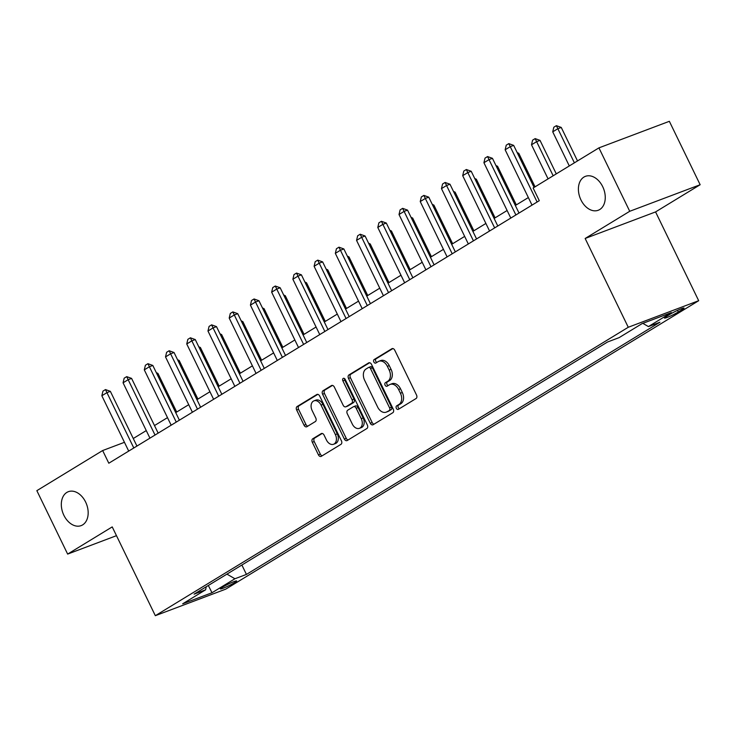 <?xml version="1.0" encoding="UTF-8"?>
<svg xmlns="http://www.w3.org/2000/svg" width="737" height="737" viewBox="0 0 737 737"><rect width="100%" height="100%" fill="white"/><g stroke="black" fill="none" stroke-linecap="round" stroke-linejoin="round"><path stroke-width="1.11" d="M396.34 408.307A1.944 1.354 -110.7 0 0 398.192 409.413A1.944 1.354 -110.7 0 0 398.358 409.339L416.064 398.533A2.782 1.935 -110.7 0 0 416.525 395.023L394.756 350.204A2.782 1.935 -110.7 0 0 392.112 348.619A2.782 1.935 -110.7 0 0 391.881 348.73L374.175 359.536A1.944 1.354 -110.7 0 0 373.852 361.987A1.944 1.354 -110.7 0 0 375.704 363.101A1.944 1.354 -110.7 0 0 375.861 363.019L378.155 361.618A8.899 6.191 -110.7 0 1 378.882 361.268A8.899 6.191 -110.7 0 1 387.358 366.335L389.173 370.075A8.899 6.191 -110.7 0 1 387.708 381.296L385.414 382.687A1.944 1.354 -110.7 0 0 385.092 385.147A1.944 1.354 -110.7 0 0 386.953 386.252A1.944 1.354 -110.7 0 0 387.109 386.179L389.403 384.778A8.899 6.191 -110.7 0 1 390.131 384.419A8.899 6.191 -110.7 0 1 398.606 389.495L400.421 393.226A8.899 6.191 -110.7 0 1 398.957 404.447L396.663 405.847A1.944 1.354 -110.7 0 0 396.34 408.307M390.131 384.419L392.029 383.701A8.899 6.191 -110.7 0 1 400.504 388.777L402.319 392.508A8.899 6.191 -110.7 0 1 400.854 403.729L398.56 405.129A1.944 1.354 -110.7 0 0 398.247 407.589A1.944 1.354 -110.7 0 0 399.399 408.694M392.885 348.564L376.073 358.818A1.944 1.354 -110.7 0 0 375.75 361.268A1.944 1.354 -110.7 0 0 376.911 362.383M378.882 361.268L380.789 360.55A8.899 6.191 -110.7 0 1 389.265 365.616L391.08 369.357A8.899 6.191 -110.7 0 1 389.615 380.578L387.321 381.969A1.944 1.354 -110.7 0 0 386.999 384.428A1.944 1.354 -110.7 0 0 388.15 385.543M85.612 502.026A18.13 12.612 -110.7 0 0 68.348 491.69A18.13 12.612 -110.7 0 0 63.879 515.283A18.13 12.612 -110.7 0 0 81.144 525.619A18.13 12.612 -110.7 0 0 85.612 502.026M602.7 186.673A18.13 12.612 -110.7 0 0 585.436 176.336A18.13 12.612 -110.7 0 0 580.959 199.93A18.13 12.612 -110.7 0 0 598.232 210.266A18.13 12.612 -110.7 0 0 602.7 186.673M234.587 582.645A9.065 0.848 154.1 0 0 236.651 580.977A9.065 0.848 154.1 0 0 231.225 582.737A9.065 0.848 154.1 0 0 222.399 587.232A9.065 0.848 154.1 0 0 220.335 588.9A9.065 0.848 154.1 0 0 225.762 587.14A9.065 0.848 154.1 0 0 234.587 582.645M312.783 438.773A2.782 1.935 -110.7 0 0 312.322 442.274L318.43 454.849A2.782 1.935 -110.7 0 0 321.074 456.433A2.782 1.935 -110.7 0 0 321.304 456.323L340.973 444.328A2.782 1.935 -110.7 0 0 341.434 440.827L319.665 395.999A2.782 1.935 -110.7 0 0 317.021 394.415A2.782 1.935 -110.7 0 0 316.79 394.525L297.122 406.52A2.782 1.935 -110.7 0 0 296.661 410.03L304.04 425.221A2.782 1.935 -110.7 0 0 306.684 426.806A2.782 1.935 -110.7 0 0 306.914 426.695L315.335 421.564A2.782 1.935 -110.7 0 0 315.795 418.054L312.129 410.518A7.434 5.177 -110.7 0 1 313.971 400.845A7.434 5.177 -110.7 0 1 321.046 405.083L335.381 434.59A7.434 5.177 -110.7 0 1 333.548 444.264A7.434 5.177 -110.7 0 1 326.463 440.026L324.077 435.106A2.782 1.935 -110.7 0 0 321.424 433.522A2.782 1.935 -110.7 0 0 321.194 433.632L312.783 438.773L314.681 438.054A2.782 1.935 -110.7 0 0 314.229 441.555L320.328 454.13A2.782 1.935 -110.7 0 0 322.198 455.779M112.217 526.9L67.647 554.086L36.85 490.667L102.655 450.537L108.809 463.223L539.291 200.685L533.127 187.999L598.932 147.87L629.73 211.289L585.15 238.475L628.265 327.265L155.332 615.69L112.217 526.9M370.269 423.241A2.782 1.935 -110.7 0 0 372.913 424.825A2.782 1.935 -110.7 0 0 373.143 424.715L392.812 412.711A2.782 1.935 -110.7 0 0 393.272 409.21L371.503 364.391A2.782 1.935 -110.7 0 0 368.859 362.797A2.782 1.935 -110.7 0 0 368.629 362.917L348.96 374.912A2.782 1.935 -110.7 0 0 348.5 378.413L370.269 423.241L372.167 422.522A2.782 1.935 -110.7 0 0 374.037 424.162M366.888 428.519L347.219 440.514A2.782 1.935 -110.7 0 1 346.998 440.625A2.782 1.935 -110.7 0 1 344.345 439.04L322.585 394.221A2.782 1.935 -110.7 0 1 323.036 390.721L331.457 385.58A2.782 1.935 -110.7 0 1 331.687 385.469A2.782 1.935 -110.7 0 1 334.331 387.054L343.156 405.23A2.782 1.935 -110.7 0 0 345.81 406.815A2.782 1.935 -110.7 0 0 346.04 406.704L351.623 403.305A2.782 1.935 -110.7 0 0 352.074 399.795L342.889 380.872A1.944 1.354 -110.7 0 1 343.368 378.339A1.944 1.354 -110.7 0 1 345.22 379.444L367.348 425.019A2.782 1.935 -110.7 0 1 366.888 428.519M670.219 314.165L666.488 316.449A8.78 0.82 154.1 0 0 664.488 318.052A8.78 0.82 154.1 0 0 669.74 316.357A8.78 0.82 154.1 0 0 678.289 311.991L682.02 309.715A8.78 0.82 154.1 0 0 684.019 308.103A8.78 0.82 154.1 0 0 678.768 309.807A8.78 0.82 154.1 0 0 670.219 314.165M628.265 327.265L698.685 300.705L225.752 589.13L155.332 615.69M241.874 565.021L246.434 574.418L659.928 322.235L648.413 326.583L671.343 312.599L642.028 323.654L619.108 337.638L607.592 341.977L194.098 594.16L205.605 589.812L206.24 586.753M246.434 574.418L234.919 578.757L211.998 592.741L182.684 603.796L205.605 589.812M585.15 238.475L655.571 211.915L700.15 184.729L629.73 211.289M700.15 184.729L669.353 121.31L598.932 147.87M67.647 554.086L116.483 535.67M655.571 211.915L698.685 300.705M124.452 442.311L102.655 450.537M528.346 197.562L515.338 205.494M507.12 210.506L494.112 218.438M485.895 223.449L472.887 231.381M464.669 236.393L451.661 244.325M443.444 249.346L430.436 257.277M422.218 262.289L409.21 270.221M400.983 275.233L387.984 283.165M379.758 288.176L366.759 296.108M358.532 301.129L345.533 309.052M337.306 314.073L324.298 322.005M316.081 327.016L303.073 334.948M294.855 339.96L281.847 347.892M273.63 352.903L260.622 360.835M252.404 365.856L239.396 373.788M231.169 378.8L218.17 386.732M209.944 391.743L196.945 399.675M188.718 404.687L175.719 412.619M167.492 417.63L154.484 425.562M146.267 430.583L133.259 438.515M648.413 326.583L642.839 323.35M226.941 574.132L234.919 578.757M211.998 592.741L208.331 585.473M369.633 362.742L350.867 374.193A2.782 1.935 -110.7 0 0 350.407 377.694L372.167 422.522M389.283 410.343A1.944 1.354 -110.7 0 0 389.606 407.893L370.499 368.546A1.944 1.354 -110.7 0 0 368.647 367.441A1.944 1.354 -110.7 0 0 368.491 367.514L366.068 368.988A8.899 6.191 -110.7 0 0 364.603 380.209L377.666 407.11A8.899 6.191 -110.7 0 0 386.142 412.176A8.899 6.191 -110.7 0 0 386.87 411.817L391.19 409.625A1.944 1.354 -110.7 0 0 391.513 407.174L389.606 407.893M368.822 367.394L370.389 366.796A1.944 1.354 -110.7 0 1 370.554 366.722A1.944 1.354 -110.7 0 1 372.406 367.827L391.513 407.174M386.142 412.176L388.04 411.458A8.899 6.191 -110.7 0 0 388.767 411.099L386.87 411.817M391.19 409.625L388.767 411.099M332.47 385.414L324.943 390.002A2.782 1.935 -110.7 0 0 324.483 393.503L346.252 438.331A2.782 1.935 -110.7 0 0 348.122 439.971M347.468 406.17A2.782 1.935 -110.7 0 0 347.717 406.096A2.782 1.935 -110.7 0 0 347.938 405.986L353.52 402.586A2.782 1.935 -110.7 0 0 353.981 399.076L344.796 380.154L342.889 380.872M344.557 378.597A1.944 1.354 -110.7 0 0 344.796 380.154M352.323 424.097A7.434 5.177 -110.7 0 0 359.407 428.335A7.434 5.177 -110.7 0 0 361.241 418.653L356.192 408.261A2.782 1.935 -110.7 0 0 353.539 406.677A2.782 1.935 -110.7 0 0 353.318 406.787L347.726 410.196A2.782 1.935 -110.7 0 0 347.274 413.697L352.323 424.097M359.407 428.335L361.305 427.617A7.434 5.177 -110.7 0 0 363.138 417.943L361.241 418.653M355.216 406.069A2.782 1.935 -110.7 0 1 355.446 405.958A2.782 1.935 -110.7 0 1 358.09 407.543L363.138 417.943M322.207 433.467L314.681 438.054M333.548 444.264L335.446 443.554A7.434 5.177 -110.7 0 0 337.279 433.872L335.381 434.59M313.971 400.845L315.869 400.127A7.434 5.177 -110.7 0 1 322.953 404.364L337.279 433.872M317.794 394.359L299.029 405.801A2.782 1.935 -110.7 0 0 298.568 409.311L305.947 424.503A2.782 1.935 -110.7 0 0 307.808 426.152M577.513 160.933L561.253 127.437L557.826 128.726L552.732 131.84L569.296 165.945M552.732 131.84L553.828 127.225L556.38 125.668L561.253 127.437M574.39 162.84L556.38 125.668M532.022 205.116L505.149 149.786L506.245 145.171L508.797 143.614L510.244 146.672L513.671 145.382L534.076 187.419M505.149 149.786L510.244 146.672L537.116 202.012M508.797 143.614L513.671 145.382M556.288 173.877L540.028 140.38L536.6 141.67L531.506 144.784L548.07 178.888M531.506 144.784L532.602 140.168L535.154 138.611L540.028 140.38M553.165 175.784L535.154 138.611M535.062 186.82L518.793 153.324L517.724 153.729M517.162 152.577L518.793 153.324M516.324 204.895L497.567 166.276L496.498 166.682M495.937 165.521L497.567 166.276M510.787 218.06L483.923 162.73L485.02 158.114L487.572 156.557L489.018 159.625L492.445 158.326L519.014 213.048M483.923 162.73L489.018 159.625L515.882 214.955M487.572 156.557L492.445 158.326M489.561 231.013L462.698 175.673L463.794 171.058L466.346 169.51L467.792 172.569L471.219 171.279L497.788 225.992M462.698 175.673L467.792 172.569L494.656 227.899M466.346 169.51L471.219 171.279M468.336 243.956L441.472 188.617L442.568 184.01L445.111 182.454L446.567 185.512L449.985 184.222L476.563 238.945M441.472 188.617L446.567 185.512L473.43 240.852M445.111 182.454L449.985 184.222M495.098 217.839L476.342 179.22L475.273 179.625M474.702 178.465L476.342 179.22M447.11 256.9L420.237 201.56L421.343 196.954L423.886 195.397L425.332 198.456L428.759 197.166L455.337 251.888M420.237 201.56L425.332 198.456L452.205 253.795M423.886 195.397L428.759 197.166M473.873 230.782L455.116 192.164L454.038 192.569M453.476 191.408L455.116 192.164M452.647 243.726L433.89 205.107L432.812 205.512M432.25 204.352L433.89 205.107M431.412 256.679L412.665 218.06L411.587 218.465M411.025 217.304L412.665 218.06M410.187 269.622L391.439 231.003L390.361 231.409M389.799 230.248L391.439 231.003M388.961 282.566L370.214 243.947L369.136 244.352M368.574 243.192L370.214 243.947M425.885 269.843L399.012 214.513L400.117 209.898L402.66 208.341L404.106 211.399L407.533 210.109L434.102 264.832M399.012 214.513L404.106 211.399L430.979 266.739M402.66 208.341L407.533 210.109M404.659 282.796L377.786 227.457L378.892 222.841L381.434 221.293L382.881 224.352L386.308 223.053L412.877 277.775M377.786 227.457L382.881 224.352L409.754 279.682M381.434 221.293L386.308 223.053M383.433 295.74L356.561 240.4L357.657 235.785L360.209 234.237L361.655 237.296L365.082 236.006L391.651 290.728M356.561 240.4L361.655 237.296L388.528 292.635M360.209 234.237L365.082 236.006M362.208 308.683L335.335 253.344L336.431 248.738L338.983 247.181L340.43 250.239L343.857 248.949L370.425 303.672M335.335 253.344L340.43 250.239L367.302 305.579M338.983 247.181L343.857 248.949M340.973 321.627L314.109 266.297L315.206 261.681L317.758 260.124L319.204 263.183L322.631 261.893L349.2 316.615M314.109 266.297L319.204 263.183L346.068 318.522M317.758 260.124L322.631 261.893M367.735 295.509L348.979 256.891L347.91 257.296M347.348 256.135L348.979 256.891M319.747 334.57L292.884 279.24L293.98 274.625L296.532 273.068L297.978 276.135L301.405 274.837L327.974 329.559M292.884 279.24L297.978 276.135L324.842 331.466M296.532 273.068L301.405 274.837M346.51 308.462L327.753 269.834L326.684 270.239M326.123 269.088L327.753 269.834M298.522 347.523L271.658 292.184L272.754 287.568L275.297 286.02L276.753 289.079L280.171 287.78L306.749 342.502M271.658 292.184L276.753 289.079L303.616 344.409M275.297 286.02L280.171 287.78M325.284 321.406L306.528 282.787L305.459 283.192M304.897 282.031L306.528 282.787M277.296 360.467L250.423 305.127L251.529 300.512L254.072 298.964L255.518 302.023L258.945 300.733L285.523 355.455M250.423 305.127L255.518 302.023L282.391 357.362M254.072 298.964L258.945 300.733M304.059 334.349L285.302 295.73L284.233 296.136M283.662 294.975L285.302 295.73M256.071 373.41L229.198 318.071L230.303 313.465L232.846 311.908L234.292 314.966L237.719 313.676L264.288 368.399M229.198 318.071L234.292 314.966L261.165 370.306M232.846 311.908L237.719 313.676M282.833 347.293L264.076 308.674L262.998 309.079M262.436 307.919L264.076 308.674M234.845 386.354L207.972 331.024L209.078 326.408L211.62 324.851L213.067 327.91L216.494 326.62L243.063 381.342M207.972 331.024L213.067 327.91L239.94 383.249M211.62 324.851L216.494 326.62M261.598 360.236L242.851 321.618L241.773 322.023M241.211 320.862L242.851 321.618M213.619 399.307L186.747 343.967L187.843 339.352L190.395 337.804L191.841 340.863L195.268 339.564L221.837 394.286M186.747 343.967L191.841 340.863L218.714 396.193M190.395 337.804L195.268 339.564M240.373 373.189L221.625 334.57L220.547 334.967M219.985 333.815L221.625 334.57M192.394 412.25L165.521 356.911L166.617 352.295L169.169 350.748L170.615 353.806L174.043 352.516L200.611 407.239M165.521 356.911L170.615 353.806L197.488 409.146M169.169 350.748L174.043 352.516M219.147 386.133L200.4 347.514L199.322 347.919M198.76 346.758L200.4 347.514M171.168 425.194L144.295 369.854L145.392 365.248L147.944 363.691L149.39 366.75L152.817 365.46L179.386 420.182M144.295 369.854L149.39 366.75L176.263 422.089M147.944 363.691L152.817 365.46M197.921 399.076L179.165 360.457L178.096 360.863M177.534 359.702L179.165 360.457M149.933 438.137L123.07 382.807L124.166 378.192L126.718 376.635L128.164 379.693L131.591 378.403L158.16 433.126M123.07 382.807L128.164 379.693L155.028 435.033M126.718 376.635L131.591 378.403M176.696 412.02L157.939 373.401L156.87 373.806M156.308 372.646L157.939 373.401M128.708 451.081L101.844 395.751L102.94 391.135L105.483 389.578L106.939 392.646L110.357 391.347L136.935 446.069M101.844 395.751L106.939 392.646L133.802 447.976M105.483 389.578L110.357 391.347M681.522 308.683L682.02 309.715M677.506 310.378L678.289 311.991M400.854 403.729L398.957 404.447M402.319 392.508L400.421 393.226M400.504 388.777L398.606 389.495M387.321 381.969L385.414 382.687M389.615 380.578L387.708 381.296M391.08 369.357L389.173 370.075M389.265 365.616L387.358 366.335M376.073 358.818L374.175 359.536M392.351 348.555L391.881 348.73M398.56 405.129L396.663 405.847M350.407 377.694L348.5 378.413M350.867 374.193L348.96 374.912M369.099 362.733L368.629 362.917M372.406 367.827L370.499 368.546M346.252 438.331L344.345 439.04M324.483 393.503L322.585 394.221M324.943 390.002L323.036 390.721M331.936 385.405L331.457 385.58M347.938 405.986L346.04 406.704M353.52 402.586L351.623 403.305M353.981 399.076L352.074 399.795M358.09 407.543L356.192 408.261M321.673 433.457L321.194 433.632M322.953 404.364L321.046 405.083M305.947 424.503L304.04 425.221M298.568 409.311L296.661 410.03M299.029 405.801L297.122 406.52M317.26 394.35L316.79 394.525M320.328 454.13L318.43 454.849M314.229 441.555L312.322 442.274M370.554 366.722L368.647 367.441M347.717 406.096L345.81 406.815M355.446 405.958L353.539 406.677"/></g></svg>
